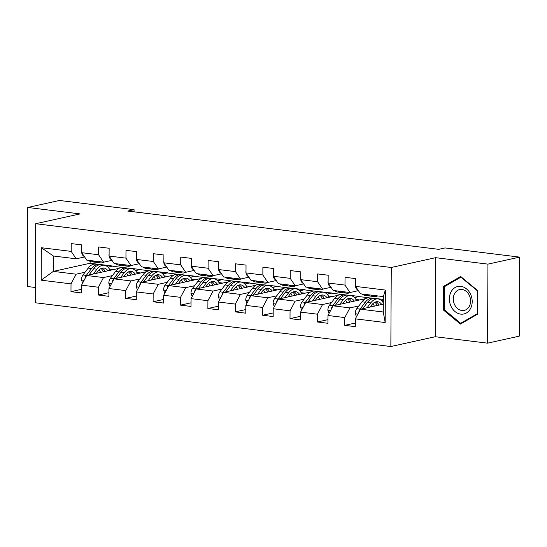 <?xml version="1.0" encoding="UTF-8"?>
<svg xmlns="http://www.w3.org/2000/svg" width="547" height="547" viewBox="0 0 547 547"><rect width="100%" height="100%" fill="white"/><g stroke="black" fill="none" stroke-linecap="round" stroke-linejoin="round"><path stroke-width="0.82" d="M487.534 343.16L487.945 264.126L435.644 257.685L435.234 336.726L487.534 343.16L519.233 336.159L519.65 257.117L445.06 247.935L438.721 249.336L127.718 211.053L134.056 209.651L59.466 200.469L27.767 207.47L27.35 286.512L35.35 287.496M435.234 336.726L390.852 346.531L35.268 302.758L35.685 223.716L391.262 267.49L390.852 346.531M383.317 304.146L360.459 309.199L383.276 312.002L383.358 296.624L360.541 293.814L355.516 286.389L355.557 278.594L345.02 277.295L344.979 285.096L328.132 283.018L328.173 275.223L317.643 273.924L317.602 281.726L300.754 279.647L300.795 271.852L290.266 270.56L290.225 278.355L273.377 276.283L273.418 268.481L262.888 267.189L262.847 274.984L245.993 272.912L246.034 265.11L235.504 263.818L235.463 271.613L218.615 269.541L218.656 261.74L208.127 260.447L208.086 268.242L191.238 266.17L191.279 258.369L180.749 257.076L180.708 264.871L163.854 262.799L163.895 254.998L153.365 253.705L153.324 261.5L136.476 259.428L136.518 251.627L125.988 250.335L125.947 258.129L109.099 256.058L109.14 248.256L98.61 246.964L98.569 254.758L81.722 252.687L81.763 244.885L71.226 243.593L71.185 251.388L41.353 247.716L41.182 280.187L53.319 271.387L76.136 274.191L85.072 272.221M355.516 286.389L385.348 290.067L385.177 322.532L355.345 318.86L355.304 326.662L344.774 325.362L355.318 323.031M41.182 280.187L71.021 283.859L70.98 291.654L81.51 292.953L81.551 285.158L98.398 287.23L98.357 295.024L108.887 296.324L108.928 288.529L125.776 290.601L125.735 298.395L136.265 299.694L136.306 291.9L153.16 293.971L153.119 301.766L163.649 303.065L163.69 295.271L180.537 297.342L180.496 305.137L191.026 306.436L191.067 298.635L207.915 300.713L207.874 308.508L218.403 309.807L218.444 302.006L235.292 304.084L235.251 311.879L245.788 313.178L245.829 305.376L262.676 307.455L262.635 315.25L273.165 316.549L273.206 308.747L290.054 310.826L290.013 318.621L300.542 319.92L300.583 312.118L317.431 314.197L317.39 321.992L327.92 323.291L327.961 315.489L344.815 317.568L344.774 325.362M328.132 283.018L333.164 290.443L350.012 292.522L358.401 290.662M383.338 300.515L381.751 300.871M358.866 305.923L349.93 307.899L333.082 305.828L365.464 298.669M369.177 297.848L383.344 299.359M350.012 292.522L344.979 285.096M344.815 317.568L349.93 307.899M327.961 315.489L333.082 305.828M300.754 279.647L305.78 287.072L322.627 289.151L331.024 287.291M341.8 294.477L359.324 296.406L354.374 297.5M331.489 302.553L322.552 304.529L305.698 302.457L338.087 295.298M322.627 289.151L317.602 281.726M317.431 314.197L322.552 304.529M300.583 312.118L305.698 302.457M273.377 276.283L278.402 283.702L295.25 285.78L303.647 283.92L302.122 282.567A5.737 3.309 97 0 1 300.624 278.279L300.761 277.965M314.422 291.107L331.947 293.035L326.997 294.129M304.111 299.182L295.168 301.158L278.32 299.086L310.703 291.927M295.25 285.78L290.225 278.355M290.054 310.826L295.168 301.158M273.206 308.747L278.32 299.086M245.993 272.912L251.025 280.331L267.873 282.409L276.262 280.549M287.045 287.736L304.563 289.664L299.619 290.758M276.727 295.811L267.791 297.787L250.943 295.715L283.325 288.556M267.873 282.409L262.847 274.984M262.676 307.455L267.791 297.787M245.829 305.376L250.943 295.715M218.615 269.541L223.641 276.96L240.495 279.038L248.885 277.185L247.36 275.825A5.737 3.309 97 0 1 245.87 271.538L246.006 271.223M259.661 284.365L277.185 286.293L272.235 287.387M249.35 292.44L240.413 294.416L223.566 292.344L255.948 285.185M240.495 279.038L235.463 271.613M235.292 304.084L240.413 294.416M218.444 302.006L223.566 292.344M191.238 266.17L196.264 273.589L213.111 275.667L221.508 273.815L219.983 272.454A5.737 3.309 97 0 1 218.492 268.167L218.622 267.852M232.284 280.994L249.808 282.922L244.858 284.016M221.973 289.069L213.029 291.045L196.182 288.973L228.571 281.814M213.111 275.667L208.086 268.242M207.915 300.713L213.029 291.045M191.067 298.635L196.182 288.973M163.854 262.799L168.886 270.218L185.734 272.297L194.123 270.444M204.906 277.623L222.431 279.551L217.48 280.645M194.595 285.698L185.652 287.674L168.804 285.602L201.187 278.444M185.734 272.297L180.708 264.871M180.537 297.342L185.652 287.674M163.69 295.271L168.804 285.602M136.476 259.428L141.502 266.854L158.356 268.926L166.746 267.073M177.522 274.252L195.047 276.18L190.096 277.274M167.211 282.327L158.274 284.303L141.427 282.231L173.809 275.073M158.356 268.926L153.324 261.5M153.16 293.971L158.274 284.303M136.306 291.9L141.427 282.231M109.099 256.058L114.125 263.483L130.972 265.555L139.369 263.702M150.145 270.881L167.669 272.809L162.719 273.903M139.834 278.956L130.897 280.932L114.043 278.861L146.432 271.702M130.972 265.555L125.947 258.129M125.776 290.601L130.897 280.932M108.928 288.529L114.043 278.861M81.722 252.687L86.747 260.112L103.595 262.184L111.985 260.331L110.467 258.977A5.737 3.309 97 0 1 108.969 254.683L109.106 254.376M122.767 267.51L140.292 269.439L135.341 270.533M112.456 275.592L103.513 277.561L86.665 275.49L119.048 268.338M103.595 262.184L98.569 254.758M98.398 287.23L103.513 277.561M81.551 285.158L86.665 275.49M41.353 247.716L53.401 256.003L76.218 258.813L84.607 256.96L83.082 255.606A5.737 3.309 97 0 1 81.592 251.312L81.729 251.005M90.105 261.384L90.091 263.257L112.908 266.068L107.964 267.162M90.091 263.257L53.319 271.387L53.401 256.003M76.218 258.813L71.185 251.388M71.021 283.859L76.136 274.191M487.945 264.126L519.65 257.117M435.644 257.685L391.262 267.49M35.685 223.716L80.067 213.911L27.767 207.47M134.049 211.833L134.056 209.651M108.135 267.339L112.908 266.068M112.908 266.28L122.822 267.504A16.567 9.559 -83 0 0 115.574 271.476L118.911 271.886L113.701 278.758A5.737 3.309 97 0 0 112.32 282.081L112.34 282.074M135.512 270.71L140.292 269.439M140.292 269.65L150.199 270.874M162.89 274.081L167.669 272.809M167.669 273.021L177.577 274.245M190.267 277.452L195.047 276.18M195.047 276.392L204.961 277.616M217.651 280.816L222.431 279.551M222.424 279.763L232.338 280.987M245.029 284.187L249.808 282.922M249.808 283.134L259.716 284.351M272.406 287.558L277.185 286.293M277.185 286.505L287.093 287.722M299.79 290.929L304.563 289.664M304.563 289.876L314.477 291.093A16.567 9.559 -83 0 0 307.229 295.072L310.566 295.483L305.356 302.354A5.737 3.309 97 0 0 303.975 305.677L303.995 305.67M327.168 294.3L331.947 293.035M331.947 293.247L341.854 294.464M354.545 297.671L359.324 296.406M359.324 296.618L369.232 297.835M385.177 322.532L383.276 312.002M383.358 296.624L385.348 290.067M355.345 318.86L360.459 309.199M70.98 291.654L81.53 289.322M109.475 269.131L113.311 269.603M136.859 272.502L140.688 272.974M98.357 295.024L108.908 292.693M164.237 275.873L168.066 276.344M125.735 298.395L136.285 296.064M191.614 279.243L195.45 279.715M153.119 301.766L163.662 299.435M218.998 282.614L222.827 283.086M180.496 305.137L191.047 302.806M246.376 285.985L250.205 286.457M207.874 308.508L218.424 306.176M273.753 289.356L277.582 289.828M235.251 311.879L245.801 309.547M301.137 292.727L304.966 293.199M262.635 315.25L273.185 312.918M328.515 296.098L332.344 296.57M290.013 318.621L300.563 316.289M355.892 299.469L359.721 299.941M317.39 321.992L327.94 319.66M381.922 301.041L383.338 300.734M477.538 290.478L460.663 276.495L443.665 286.307L443.535 310.115L460.41 324.097L477.408 314.279L477.538 290.478M444.499 309.896L443.535 310.115M445.983 285.794L443.665 286.307M88.382 260.31A16.567 9.559 97 0 0 91.602 261.787L94.939 262.198A16.567 9.559 97 0 0 96.005 262.225M97.154 261.391A16.567 9.559 97 0 0 100.381 262.868A16.567 9.559 97 0 0 104.176 262.054M91.718 260.721A16.567 9.559 97 0 0 94.939 262.198M100.381 262.868L97.045 262.457A16.567 9.559 -83 0 1 93.824 260.981M96.306 273.363L97.865 271.305A13.75 7.938 -83 0 1 103.903 268.023A13.75 7.938 -83 0 1 107.944 270.792M93.298 274.026L96.969 269.186A16.567 9.559 -83 0 1 104.245 265.233A16.567 9.559 -83 0 1 110.111 270.314M82.652 283.072L81.441 279.934A5.737 3.309 -83 0 1 82.987 274.977L88.197 268.105A16.567 9.559 -83 0 1 95.472 264.153L98.802 264.563A16.567 9.559 97 0 0 91.527 268.515L86.317 275.387A5.737 3.309 97 0 0 84.942 278.71L84.942 278.71M99.226 269.801A13.75 7.938 -83 0 1 100.511 272.433M88.922 274.991L93.633 268.775A16.567 9.559 -83 0 1 100.908 264.823L104.245 265.233M105.215 271.394A13.75 7.938 97 0 0 102.193 268.133M99.841 264.796A16.567 9.559 97 0 0 98.802 264.563M101.079 268.529A13.75 7.938 -83 0 1 103.424 271.784M460.861 286.354A14.072 11.261 -102.5 0 0 449.381 298.833A14.072 11.261 -102.5 0 0 460.718 314.122A14.072 11.261 -102.5 0 0 472.198 301.643A14.072 11.261 -102.5 0 0 460.861 286.354M462.003 289.472A10.653 8.526 -102.5 0 0 459.644 289.582A10.653 8.526 -102.5 0 0 453.381 300.378A10.653 8.526 -102.5 0 0 461.894 310.498A10.653 8.526 -102.5 0 0 464.246 310.388A10.653 8.526 -102.5 0 0 470.509 299.592A10.653 8.526 -102.5 0 0 462.003 289.472M477.141 313.793L460.67 323.304L444.321 309.752L444.438 286.69L460.909 277.179L477.264 290.731L477.415 313.732M462.488 322.901L460.67 323.304M461.367 277.076L460.909 277.179M115.759 263.681A16.567 9.559 97 0 0 118.986 265.158L122.316 265.568A16.567 9.559 97 0 0 123.383 265.596M124.538 264.762A16.567 9.559 97 0 0 127.759 266.239A16.567 9.559 97 0 0 131.56 265.425M119.096 264.092A16.567 9.559 97 0 0 122.316 265.568M127.759 266.239L124.429 265.828A16.567 9.559 -83 0 1 121.202 264.351M136.483 257.746L136.353 258.054A5.737 3.309 97 0 0 137.844 262.348L139.376 263.709M143.136 267.052A16.567 9.559 97 0 0 146.364 268.529L149.7 268.939A16.567 9.559 97 0 0 150.767 268.967M151.916 268.133A16.567 9.559 97 0 0 155.143 269.609A16.567 9.559 97 0 0 158.938 268.796M146.473 267.462A16.567 9.559 97 0 0 149.7 268.939M155.143 269.609L151.806 269.199A16.567 9.559 -83 0 1 148.579 267.722M123.684 276.734L125.242 274.676A13.75 7.938 -83 0 1 131.28 271.394A13.75 7.938 -83 0 1 135.321 274.156M120.682 277.397L124.347 272.556A16.567 9.559 -83 0 1 131.622 268.604A16.567 9.559 -83 0 1 137.488 273.678M110.029 286.443L108.819 283.305A5.737 3.309 -83 0 1 110.364 278.348L115.574 271.476M126.61 273.172A13.75 7.938 -83 0 1 127.889 275.804M116.299 278.361L121.017 272.146A16.567 9.559 -83 0 1 128.292 268.194L131.622 268.604M132.593 274.765A13.75 7.938 97 0 0 129.577 271.503M127.225 268.167A16.567 9.559 97 0 0 126.186 267.934A16.567 9.559 97 0 0 118.911 271.886M128.456 271.9A13.75 7.938 -83 0 1 130.808 275.155M151.061 280.098L152.62 278.047A13.75 7.938 -83 0 1 158.657 274.765A13.75 7.938 -83 0 1 162.698 277.527M148.059 280.768L151.731 275.927A16.567 9.559 -83 0 1 159.006 271.975A16.567 9.559 -83 0 1 164.866 277.049M137.413 289.814L136.203 286.676A5.737 3.309 -83 0 1 137.741 281.719L142.952 274.847A16.567 9.559 -83 0 1 150.227 270.895L153.563 271.305A16.567 9.559 97 0 0 146.288 275.257L141.078 282.129A5.737 3.309 97 0 0 139.704 285.452L139.724 285.445M153.987 276.543A13.75 7.938 -83 0 1 155.273 279.175M143.676 281.732L148.394 275.517A16.567 9.559 -83 0 1 155.669 271.565L159.006 271.975M159.97 278.136A13.75 7.938 97 0 0 156.955 274.874M154.603 271.538A16.567 9.559 97 0 0 153.563 271.305M155.833 275.271A13.75 7.938 -83 0 1 158.186 278.526M163.868 261.117L163.731 261.425A5.737 3.309 97 0 0 165.221 265.719L166.76 267.08M170.52 270.423A16.567 9.559 97 0 0 173.741 271.9L177.078 272.31A16.567 9.559 97 0 0 178.144 272.338M179.293 271.503A16.567 9.559 97 0 0 182.52 272.98A16.567 9.559 97 0 0 186.315 272.167M173.85 270.833A16.567 9.559 97 0 0 177.078 272.31M182.52 272.98L179.184 272.57A16.567 9.559 -83 0 1 175.963 271.093M191.245 264.488L191.108 264.796A5.737 3.309 97 0 0 192.606 269.083L194.137 270.45M197.898 273.794A16.567 9.559 97 0 0 201.125 275.271L204.455 275.681A16.567 9.559 97 0 0 205.522 275.709M206.677 274.874A16.567 9.559 97 0 0 209.898 276.351A16.567 9.559 97 0 0 213.699 275.538M201.234 274.204A16.567 9.559 97 0 0 204.455 275.681M209.898 276.351L206.561 275.941A16.567 9.559 -83 0 1 203.34 274.464M225.275 277.165A16.567 9.559 97 0 0 228.502 278.642L231.839 279.052A16.567 9.559 97 0 0 232.906 279.079M234.054 278.245A16.567 9.559 97 0 0 237.275 279.722A16.567 9.559 97 0 0 241.077 278.908M228.612 277.575A16.567 9.559 97 0 0 231.839 279.052M237.275 279.722L233.945 279.312A16.567 9.559 -83 0 1 230.718 277.835M178.445 283.469L179.997 281.418A13.75 7.938 -83 0 1 186.042 278.136A13.75 7.938 -83 0 1 190.082 280.898M175.437 284.139L179.108 279.298A16.567 9.559 -83 0 1 186.383 275.346A16.567 9.559 -83 0 1 192.243 280.42M164.791 293.185L163.58 290.047A5.737 3.309 -83 0 1 165.119 285.09L170.336 278.218A16.567 9.559 -83 0 1 177.604 274.266L180.941 274.676A16.567 9.559 97 0 0 173.666 278.628L168.455 285.5A5.737 3.309 97 0 0 167.081 288.823L167.102 288.816M181.365 279.914A13.75 7.938 -83 0 1 182.65 282.539M171.061 285.103L175.772 278.888A16.567 9.559 -83 0 1 183.047 274.936L186.383 275.346M187.354 281.507A13.75 7.938 97 0 0 184.332 278.245M181.98 274.909A16.567 9.559 97 0 0 180.941 274.676M183.218 278.642A13.75 7.938 -83 0 1 185.563 281.896M205.822 286.84L207.381 284.789A13.75 7.938 -83 0 1 213.419 281.507A13.75 7.938 -83 0 1 217.46 284.269M202.821 287.503L206.486 282.669A16.567 9.559 -83 0 1 213.761 278.717A16.567 9.559 -83 0 1 219.627 283.79M192.168 296.556L190.958 293.418A5.737 3.309 -83 0 1 192.503 288.46L197.713 281.589A16.567 9.559 -83 0 1 204.988 277.637L208.318 278.047A16.567 9.559 97 0 0 201.05 281.999L195.833 288.871A5.737 3.309 97 0 0 194.458 292.194L194.479 292.187M208.742 283.284A13.75 7.938 -83 0 1 210.027 285.91M198.438 288.474L203.156 282.259A16.567 9.559 -83 0 1 210.424 278.307L213.761 278.717M214.732 284.871A13.75 7.938 97 0 0 211.71 281.616M209.364 278.279A16.567 9.559 97 0 0 208.318 278.047M210.595 282.013A13.75 7.938 -83 0 1 212.94 285.267M233.2 290.211L234.759 288.16A13.75 7.938 -83 0 1 240.796 284.878A13.75 7.938 -83 0 1 244.837 287.64M230.198 290.874L233.87 286.04A16.567 9.559 -83 0 1 241.138 282.088A16.567 9.559 -83 0 1 247.005 287.161M219.552 299.927L218.342 296.789A5.737 3.309 -83 0 1 219.88 291.831L225.09 284.96A16.567 9.559 -83 0 1 232.366 281.008L235.702 281.418A16.567 9.559 97 0 0 228.427 285.37L223.217 292.242A5.737 3.309 97 0 0 221.836 295.565L221.863 295.558M236.126 286.655A13.75 7.938 -83 0 1 237.412 289.281M225.815 291.845L230.533 285.63A16.567 9.559 -83 0 1 237.808 281.678L241.138 282.088M242.109 288.242A13.75 7.938 97 0 0 239.094 284.98M236.742 281.65A16.567 9.559 97 0 0 235.702 281.418M237.972 285.384A13.75 7.938 -83 0 1 240.324 288.638M260.584 293.582L262.136 291.53A13.75 7.938 -83 0 1 268.174 288.248A13.75 7.938 -83 0 1 272.215 291.011M257.575 294.245L261.247 289.411A16.567 9.559 -83 0 1 268.522 285.459A16.567 9.559 -83 0 1 274.382 290.532M246.929 303.298L245.719 300.159A5.737 3.309 -83 0 1 247.258 295.202L252.468 288.331A16.567 9.559 -83 0 1 259.743 284.378L263.08 284.789A16.567 9.559 97 0 0 255.805 288.741L250.594 295.612A5.737 3.309 97 0 0 249.22 298.935L249.22 298.935M263.504 290.026A13.75 7.938 -83 0 1 264.789 292.652M253.199 295.216L257.91 289.001A16.567 9.559 -83 0 1 265.186 285.049L268.522 285.459M269.493 291.613A13.75 7.938 97 0 0 266.471 288.351M264.119 285.014A16.567 9.559 97 0 0 263.08 284.789M265.35 288.754A13.75 7.938 -83 0 1 267.702 292.009M287.961 296.953L289.52 294.901A13.75 7.938 -83 0 1 295.558 291.619A13.75 7.938 -83 0 1 299.599 294.382M284.953 297.616L288.625 292.782A16.567 9.559 -83 0 1 295.9 288.83A16.567 9.559 -83 0 1 301.766 293.903M274.307 306.669L273.097 303.53A5.737 3.309 -83 0 1 274.642 298.573L279.852 291.701A16.567 9.559 -83 0 1 287.127 287.749L290.457 288.16A16.567 9.559 97 0 0 283.182 292.112L277.972 298.983A5.737 3.309 97 0 0 276.597 302.306L276.618 302.3M290.881 293.397A13.75 7.938 -83 0 1 292.166 296.023M280.577 298.587L285.288 292.372A16.567 9.559 -83 0 1 292.563 288.419L295.9 288.83M296.871 294.983A13.75 7.938 97 0 0 293.848 291.722M291.496 288.385A16.567 9.559 97 0 0 290.457 288.16M292.734 292.125A13.75 7.938 -83 0 1 295.079 295.38M315.339 300.324L316.898 298.272A13.75 7.938 -83 0 1 322.935 294.99A13.75 7.938 -83 0 1 326.976 297.753M312.337 300.987L316.002 296.153A16.567 9.559 -83 0 1 323.277 292.201A16.567 9.559 -83 0 1 329.144 297.274M301.684 310.04L300.481 306.901A5.737 3.309 -83 0 1 302.019 301.937L307.229 295.072M318.265 296.768A13.75 7.938 -83 0 1 319.544 299.394M307.954 301.958L312.672 295.742A16.567 9.559 -83 0 1 319.947 291.783L323.277 292.201M324.248 298.354A13.75 7.938 97 0 0 321.233 295.093M318.88 291.756A16.567 9.559 97 0 0 317.841 291.53A16.567 9.559 97 0 0 310.566 295.483M320.111 295.496A13.75 7.938 -83 0 1 322.463 298.751M252.659 280.536A16.567 9.559 97 0 0 255.88 282.013L259.216 282.423A16.567 9.559 97 0 0 260.283 282.45M261.432 281.616A16.567 9.559 97 0 0 264.659 283.093A16.567 9.559 97 0 0 268.454 282.279M255.989 280.946A16.567 9.559 97 0 0 259.216 282.423M264.659 283.093L261.322 282.676A16.567 9.559 -83 0 1 258.095 281.206M273.384 274.594L273.247 274.909A5.737 3.309 97 0 0 274.738 279.196L276.276 280.563M280.037 283.907A16.567 9.559 97 0 0 283.264 285.377L286.594 285.794A16.567 9.559 97 0 0 287.66 285.821M288.809 284.987A16.567 9.559 97 0 0 292.036 286.457A16.567 9.559 97 0 0 295.831 285.65M283.373 284.317A16.567 9.559 97 0 0 286.594 285.794M292.036 286.457L288.7 286.047A16.567 9.559 -83 0 1 285.479 284.577M307.414 287.278A16.567 9.559 97 0 0 310.641 288.748L313.978 289.158A16.567 9.559 97 0 0 315.038 289.192M316.193 288.358A16.567 9.559 97 0 0 319.414 289.828A16.567 9.559 97 0 0 323.215 289.021M310.751 287.688A16.567 9.559 97 0 0 313.978 289.158M319.414 289.828L316.084 289.418A16.567 9.559 -83 0 1 312.857 287.948M328.145 281.336L328.009 281.65A5.737 3.309 97 0 0 329.499 285.937L331.038 287.305M334.798 290.648A16.567 9.559 97 0 0 338.019 292.119L341.355 292.529A16.567 9.559 97 0 0 342.422 292.563M343.571 291.729A16.567 9.559 97 0 0 346.798 293.199A16.567 9.559 97 0 0 350.593 292.392M338.128 291.059A16.567 9.559 97 0 0 341.355 292.529M346.798 293.199L343.461 292.789A16.567 9.559 -83 0 1 340.234 291.319M342.723 303.694L344.275 301.643A13.75 7.938 -83 0 1 350.312 298.361A13.75 7.938 -83 0 1 354.353 301.123M339.714 304.358L343.386 299.524A16.567 9.559 -83 0 1 350.661 295.565A16.567 9.559 -83 0 1 356.521 300.645M329.068 313.41L327.858 310.272A5.737 3.309 -83 0 1 329.397 305.308L334.607 298.443A16.567 9.559 -83 0 1 341.882 294.484L345.219 294.901A16.567 9.559 97 0 0 337.943 298.853L332.733 305.718A5.737 3.309 97 0 0 331.359 309.048L331.379 309.041M345.642 300.139A13.75 7.938 -83 0 1 346.928 302.764M335.332 305.329L340.049 299.106A16.567 9.559 -83 0 1 347.324 295.154L350.661 295.565M351.625 301.725A13.75 7.938 97 0 0 348.61 298.464M346.258 295.127A16.567 9.559 97 0 0 345.219 294.901M347.489 298.867A13.75 7.938 -83 0 1 349.841 302.122M355.523 284.707L355.386 285.021A5.737 3.309 97 0 0 356.876 289.308L358.415 290.676M362.176 294.019A16.567 9.559 97 0 0 365.396 295.489L368.733 295.9A16.567 9.559 97 0 0 369.799 295.927M370.948 295.1A16.567 9.559 97 0 0 374.175 296.57A16.567 9.559 97 0 0 377.662 295.92M365.512 294.43A16.567 9.559 97 0 0 368.733 295.9M374.175 296.57L370.839 296.159A16.567 9.559 -83 0 1 367.618 294.689M370.1 307.065L371.659 305.014A13.75 7.938 -83 0 1 377.697 301.732A13.75 7.938 -83 0 1 381.738 304.494M367.092 307.729L370.763 302.888A16.567 9.559 -83 0 1 378.039 298.935A16.567 9.559 -83 0 1 383.324 302.922M356.446 316.775L355.235 313.643A5.737 3.309 -83 0 1 356.774 308.679L361.991 301.807A16.567 9.559 -83 0 1 369.259 297.855L372.596 298.265A16.567 9.559 97 0 0 365.321 302.224L360.111 309.089A5.737 3.309 97 0 0 358.736 312.419L358.757 312.412M373.02 303.503A13.75 7.938 -83 0 1 374.305 306.135M362.716 308.699L367.427 302.477A16.567 9.559 -83 0 1 374.702 298.525L378.039 298.935M379.009 305.096A13.75 7.938 97 0 0 375.987 301.835M373.635 298.498A16.567 9.559 97 0 0 372.596 298.265M374.873 302.238A13.75 7.938 -83 0 1 377.218 305.493M83.753 255.688L83.082 255.606M81.482 280.05L84.081 280.372M93.633 268.775L96.969 269.186M88.197 268.105L91.527 268.515M82.987 274.977L86.317 275.387M111.13 259.059L110.467 258.977M138.507 262.43L137.844 262.348M108.867 283.421L111.465 283.743M121.017 272.146L124.347 272.556M110.364 278.348L113.701 278.758M136.244 286.792L138.842 287.113M148.394 275.517L151.731 275.927M142.952 274.847L146.288 275.257M137.741 281.719L141.078 282.129M165.891 265.794L165.221 265.719M193.269 269.165L192.606 269.083M220.646 272.536L219.983 272.454M163.621 290.163L166.22 290.484M175.772 278.888L179.108 279.298M170.336 278.218L173.666 278.628M165.119 285.09L168.455 285.5M191.006 293.534L193.597 293.855M203.156 282.259L206.486 282.669M197.713 281.589L201.05 281.999M192.503 288.46L195.833 288.871M218.383 296.905L220.981 297.219M230.533 285.63L233.87 286.04M225.09 284.96L228.427 285.37M219.88 291.831L223.217 292.242M245.76 300.276L248.359 300.59M257.91 289.001L261.247 289.411M252.468 288.331L255.805 288.741M247.258 295.202L250.594 295.612M273.144 303.647L275.736 303.961M285.288 292.372L288.625 292.782M279.852 291.701L283.182 292.112M274.642 298.573L277.972 298.983M300.522 307.017L303.12 307.332M312.672 295.742L316.002 296.153M302.019 301.937L305.356 302.354M248.03 275.907L247.36 275.825M275.408 279.278L274.738 279.196M302.785 282.649L302.122 282.567M330.162 286.019L329.499 285.937M327.899 310.388L330.497 310.703M340.049 299.106L343.386 299.524M334.607 298.443L337.943 298.853M329.397 305.308L332.733 305.718M357.547 289.39L356.876 289.308M355.276 313.752L357.875 314.074M367.427 302.477L370.763 302.888M361.991 301.807L365.321 302.224M356.774 308.679L360.111 309.089M126.186 267.934L122.849 267.524M317.841 291.53L314.504 291.12"/></g></svg>
